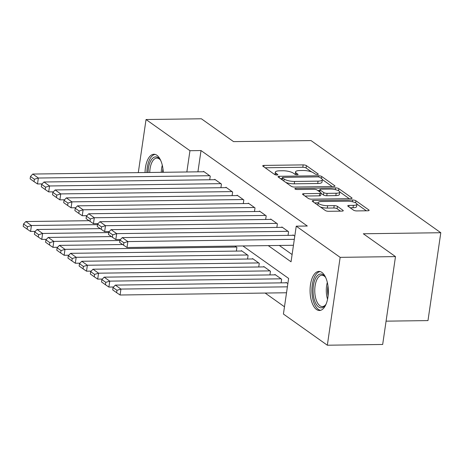 <?xml version="1.0" encoding="UTF-8"?>
<svg xmlns="http://www.w3.org/2000/svg" width="464" height="464" viewBox="0 0 464 464"><rect width="100%" height="100%" fill="white"/><g stroke="black" fill="none" stroke-linecap="round" stroke-linejoin="round"><path stroke-width="0.7" d="M317.341 174.487A1.723 0.493 8.3 0 0 318.275 174.191A1.723 0.493 8.3 0 0 318.095 173.925L306.426 165.636A2.459 0.702 8.3 0 0 303.154 164.888L264.045 165.416A2.459 0.702 8.3 0 0 262.711 165.839A2.459 0.702 8.3 0 0 262.972 166.222L274.642 174.505A1.723 0.493 8.3 0 0 276.933 175.032A1.723 0.493 8.3 0 0 277.866 174.737A1.723 0.493 8.3 0 0 277.681 174.464L276.173 173.397A7.865 2.245 8.3 0 1 275.343 172.167A7.865 2.245 8.3 0 1 279.612 170.804L282.872 170.764A7.865 2.245 8.3 0 1 293.335 173.165L294.849 174.238A1.723 0.493 8.3 0 0 297.134 174.76A1.723 0.493 8.3 0 0 298.068 174.464A1.723 0.493 8.3 0 0 297.888 174.191L296.38 173.124A7.865 2.245 8.3 0 1 295.551 171.895A7.865 2.245 8.3 0 1 299.819 170.532L303.079 170.491A7.865 2.245 8.3 0 1 313.542 172.892L315.056 173.965A1.723 0.493 8.3 0 0 317.341 174.487M316.494 309.482A19.534 9.135 89.2 0 1 310.149 287.877A19.534 9.135 89.2 0 1 318.936 271.423A19.534 9.135 89.2 0 1 321.9 272.432A19.534 9.135 89.2 0 1 328.251 294.037A19.534 9.135 89.2 0 1 319.464 310.491A19.534 9.135 89.2 0 1 316.494 309.482M145.046 172.544A19.534 9.135 89.2 0 1 153.915 154.257A19.534 9.135 89.2 0 1 156.878 155.266A19.534 9.135 89.2 0 1 163.264 172.295M353.539 210.169A2.459 0.702 8.3 0 0 356.81 210.923L367.784 210.772A2.459 0.702 8.3 0 0 369.118 210.349A2.459 0.702 8.3 0 0 368.857 209.966L355.9 200.761A2.459 0.702 8.3 0 0 352.628 200.013L313.519 200.541A2.459 0.702 8.3 0 0 312.185 200.964A2.459 0.702 8.3 0 0 312.446 201.347L325.403 210.552A2.459 0.702 8.3 0 0 328.674 211.3L341.927 211.12A2.459 0.702 8.3 0 0 343.261 210.697A2.459 0.702 8.3 0 0 343 210.314L337.456 206.376A2.459 0.702 8.3 0 0 334.184 205.627L327.613 205.714A6.577 1.879 8.3 0 1 318.171 202.681A6.577 1.879 8.3 0 1 321.738 201.544L347.484 201.196A6.577 1.879 8.3 0 1 356.932 204.23A6.577 1.879 8.3 0 1 353.359 205.366L349.067 205.424A2.459 0.702 8.3 0 0 347.733 205.848A2.459 0.702 8.3 0 0 347.994 206.231L353.539 210.169M138.295 172.631L146.038 119.526L201.382 118.784L233.543 141.619L311.019 140.575L440.8 232.725L363.324 233.769L395.49 256.604L340.153 257.352L327.335 345.216L283.423 314.041L288.62 278.417L242.892 245.949M146.038 119.526L189.956 150.707L186.847 171.982M268.25 245.607L291.044 261.795L296.241 226.171L307.307 226.02L201.022 150.556L189.956 150.707M296.241 226.171L340.153 257.352M333.633 186.522A2.459 0.702 8.3 0 0 334.967 186.099A2.459 0.702 8.3 0 0 334.706 185.716L321.749 176.517A2.459 0.702 8.3 0 0 318.478 175.763L279.369 176.291A2.459 0.702 8.3 0 0 278.035 176.714A2.459 0.702 8.3 0 0 278.29 177.097L291.253 186.302A2.459 0.702 8.3 0 0 294.518 187.05L333.633 186.522M338.824 188.639L351.782 197.838A2.459 0.702 8.3 0 1 352.043 198.227A2.459 0.702 8.3 0 1 350.709 198.65L311.599 199.178A2.459 0.702 8.3 0 1 308.328 198.424L302.783 194.486A2.459 0.702 8.3 0 1 302.522 194.103A2.459 0.702 8.3 0 1 303.856 193.679L319.719 193.465A2.459 0.702 8.3 0 0 321.053 193.041A2.459 0.702 8.3 0 0 320.792 192.659L317.115 190.043A2.459 0.702 8.3 0 0 313.844 189.295L297.331 189.515A1.723 0.493 8.3 0 1 294.855 188.72A1.723 0.493 8.3 0 1 295.788 188.425L335.553 187.891A2.459 0.702 8.3 0 1 338.824 188.639L338.517 190.75M209.722 179.765L210.256 176.117L203.545 171.349L203.487 171.755M220.91 187.711L221.444 184.057L214.733 179.295L214.675 179.701M232.099 195.651L232.632 192.003L225.922 187.236L225.858 187.642M243.287 203.597L243.82 199.949L237.11 195.182L237.046 195.588M254.475 211.538L255.009 207.889L248.298 203.122L248.234 203.528M265.663 219.484L266.197 215.835L259.486 211.068L259.422 211.474M276.851 227.43L277.385 223.776L270.674 219.014L270.611 219.414M288.04 235.37L288.573 231.722L281.863 226.954L281.799 227.36M201.022 150.556L197.919 171.831M279.316 245.462L292.1 254.539M292.987 235.306L293.045 234.9L294.785 236.135M265.141 293.057L284.478 306.785M236.362 251.094L236.889 247.445L234.941 246.059M241.309 251.024L241.367 250.618L248.078 255.386L247.55 259.034M252.497 258.97L252.555 258.564L259.266 263.332L258.738 266.98M263.685 266.91L263.743 266.51L270.454 271.272L269.92 274.926M274.874 274.856L274.932 274.45L281.642 279.218L281.109 282.866M286.062 282.802L286.12 282.396L287.86 283.626M386.071 321.158L427.982 320.589L440.8 232.725M395.49 256.604L382.672 344.474L327.335 345.216M295.551 171.895L295.203 174.267A7.865 2.245 8.3 0 0 295.197 174.418M275.343 172.167L274.995 174.539A7.865 2.245 8.3 0 0 274.99 174.69M311.559 171.9L306.083 168.014A2.459 0.702 8.3 0 0 302.812 167.26L265.147 167.771M282.216 178.623L280.471 178.646M332.183 186.545L322.329 179.551M319.911 177.416A1.723 0.493 8.3 0 0 317.625 176.888L283.295 177.352A1.723 0.493 8.3 0 0 282.361 177.648A1.723 0.493 8.3 0 0 282.541 177.915L284.136 179.046A7.865 2.245 8.3 0 0 294.599 181.447L318.066 181.134A7.865 2.245 8.3 0 0 322.335 179.771A7.865 2.245 8.3 0 0 321.506 178.541L319.911 177.416M285.772 182.41A7.865 2.245 8.3 0 0 294.257 183.825L294.599 181.447M322.335 179.771L321.987 182.149A7.865 2.245 8.3 0 1 317.718 183.506L294.257 183.825M339.735 191.91L349.259 198.667M304.958 196.034L319.371 195.837A2.459 0.702 8.3 0 0 320.705 195.414L321.053 193.041M317.753 190.501L319.771 190.472M336.174 193.244A6.577 1.879 8.3 0 0 339.747 192.108A6.577 1.879 8.3 0 0 330.298 189.074L321.227 189.196A2.459 0.702 8.3 0 0 319.893 189.619A2.459 0.702 8.3 0 0 320.154 190.002L323.831 192.612A2.459 0.702 8.3 0 0 327.103 193.366L336.174 193.244L335.832 195.617A6.577 1.879 8.3 0 0 339.399 194.48L339.747 192.108M335.832 195.617L326.76 195.738A2.459 0.702 8.3 0 1 323.489 194.99L321.024 193.239M356.932 204.23L356.584 206.608A6.577 1.879 8.3 0 1 353.017 207.739L350.175 207.779M318.171 202.681L317.823 205.053A6.577 1.879 8.3 0 0 317.817 205.163M320.38 206.979A6.577 1.879 8.3 0 0 327.265 208.087L327.613 205.714M340.477 211.143L337.108 208.748A2.459 0.702 8.3 0 0 333.842 208L327.265 208.087M318.142 202.849L314.621 202.896M366.334 210.795L356.932 204.119M97.533 224.634L31.436 225.521L25.845 221.548L89.076 220.696M27.463 226.745L23.548 223.967L23.2 226.339L27.115 229.123L27.463 226.745L31.436 225.521L30.572 231.461L35.223 231.397M25.845 221.548L23.548 223.967M27.115 229.123L30.572 231.461M209.699 175.717L38.367 178.025L37.503 183.964L42.154 183.901M204.102 171.75L32.776 174.052L38.367 178.025L34.394 179.249L30.473 176.471L30.131 178.843L34.046 181.627L34.394 179.249M37.503 183.964L34.046 181.627M30.473 176.471L32.776 174.052M148.051 172.504A16.907 7.905 89.2 0 1 158.282 157.737A16.907 7.905 89.2 0 1 159.935 159.361A16.907 7.905 89.2 0 1 160.799 160.654M160.341 159.923A15.654 7.32 -90.8 0 0 159.216 158.908A15.654 7.32 -90.8 0 0 156.844 158.096A15.654 7.32 -90.8 0 0 149.744 172.48M155.104 154.408A19.407 9.071 -90.8 0 0 146.879 172.515M326.169 303.908A16.907 7.905 89.2 0 1 325.339 305.219A16.907 7.905 89.2 0 1 313.258 294.304A16.907 7.905 89.2 0 1 316.291 277.083A16.907 7.905 89.2 0 1 324.957 276.532A16.907 7.905 89.2 0 1 325.821 277.826M325.363 277.095A15.654 7.32 -90.8 0 0 321.865 275.268A15.654 7.32 -90.8 0 0 314.94 294.037A15.654 7.32 -90.8 0 0 322.289 306.571A15.654 7.32 -90.8 0 0 325.734 304.651M320.125 271.573A19.407 9.071 -90.8 0 0 312.115 294.802A19.407 9.071 -90.8 0 0 320.647 310.306M108.721 232.574L42.624 233.467L37.033 229.494L100.265 228.642M38.651 234.691L34.736 231.907L34.388 234.285L38.303 237.063L38.651 234.691L42.624 233.467L41.76 239.401L46.412 239.343M37.033 229.494L34.736 231.907M38.303 237.063L41.76 239.401M119.909 240.52L53.812 241.408L48.221 237.435L111.453 236.588M49.839 242.631L45.924 239.853L45.576 242.225L49.491 245.009L49.839 242.631L53.812 241.408L52.948 247.347L57.6 247.283M48.221 237.435L45.924 239.853M49.491 245.009L52.948 247.347M236.333 247.045L65.001 249.354L59.409 245.381L122.641 244.528M61.028 250.577L57.113 247.799L56.765 250.171L60.68 252.95L61.028 250.577L65.001 249.354L64.136 255.287L68.788 255.229M59.409 245.381L57.113 247.799M60.68 252.95L64.136 255.287M247.521 254.991L76.189 257.294L70.598 253.327L241.924 251.018M72.216 258.523L68.301 255.739L67.953 258.117L71.868 260.896L72.216 258.523L76.189 257.294L75.325 263.233L79.976 263.169M70.598 253.327L68.301 255.739M71.868 260.896L75.325 263.233M220.887 183.663L49.555 185.971L48.691 191.905L53.337 191.847M215.29 179.69L43.964 181.998L49.555 185.971L45.576 187.195L41.661 184.411L41.319 186.789L45.234 189.567L45.576 187.195M48.691 191.905L45.234 189.567M41.661 184.411L43.964 181.998M232.075 191.603L60.743 193.911L59.879 199.851L64.525 199.787M226.478 187.636L55.152 189.944L60.743 193.911L56.765 195.135L52.85 192.357L52.507 194.729L56.422 197.513L56.765 195.135M59.879 199.851L56.422 197.513M52.85 192.357L55.152 189.944M243.264 199.549L71.932 201.857L71.067 207.797L75.713 207.733M237.667 195.576L66.34 197.884L71.932 201.857L67.953 203.081L64.038 200.303L63.696 202.675L67.611 205.453L67.953 203.081M71.067 207.797L67.611 205.453M64.038 200.303L66.34 197.884M254.452 207.495L83.12 209.798L82.256 215.737L86.901 215.673M248.855 203.522L77.529 205.83L83.12 209.798L79.141 211.027L75.226 208.243L74.884 210.621L78.799 213.399L79.141 211.027M82.256 215.737L78.799 213.399M75.226 208.243L77.529 205.83M258.709 262.931L87.377 265.24L81.786 261.267L253.112 258.958M83.404 266.464L79.489 263.685L79.141 266.058L83.056 268.842L83.404 266.464L87.377 265.24L86.513 271.179L91.164 271.115M81.786 261.267L79.489 263.685M83.056 268.842L86.513 271.179M265.64 215.435L94.308 217.744L93.444 223.683L98.09 223.619M260.043 211.462L88.711 213.771L94.308 217.744L90.329 218.967L86.414 216.189L86.066 218.561L89.987 221.345L90.329 218.967M93.444 223.683L89.987 221.345M86.414 216.189L88.711 213.771M269.897 270.877L98.565 273.186L92.974 269.213L264.3 266.904M94.592 274.41L90.677 271.626L90.329 274.004L94.244 276.782L94.592 274.41L98.565 273.186L97.701 279.119L102.353 279.055M92.974 269.213L90.677 271.626M94.244 276.782L97.701 279.119M276.822 223.381L105.496 225.69L104.632 231.623L109.278 231.559M271.231 219.408L99.899 221.717L105.496 225.69L101.517 226.913L97.602 224.129L97.254 226.507L101.175 229.286L101.517 226.913M104.632 231.623L101.175 229.286M97.602 224.129L99.899 221.717M281.085 278.818L109.753 281.126L104.162 277.153L275.488 274.85M105.78 282.35L101.86 279.572L101.517 281.944L105.432 284.728L105.78 282.35L109.753 281.126L108.889 287.065L113.541 287.001M104.162 277.153L101.86 279.572M105.432 284.728L108.889 287.065M288.011 231.321L116.684 233.63L115.82 239.569L120.466 239.505M282.419 227.354L111.087 229.657L116.684 233.63L112.706 234.854L108.791 232.075L108.443 234.448L112.363 237.232L112.706 234.854M115.82 239.569L112.363 237.232M108.791 232.075L111.087 229.657M287.39 286.827L120.942 289.072L115.35 285.099L286.677 282.791M116.969 290.296L113.048 287.518L112.706 289.89L116.621 292.668L116.969 290.296L120.942 289.072L120.077 295.005L286.526 292.767M115.35 285.099L113.048 287.518M116.621 292.668L120.077 295.005M294.321 239.331L127.873 241.576L127.008 247.509L293.451 245.27M293.608 235.294L122.276 237.603L127.873 241.576L123.894 242.8L119.979 240.021L119.631 242.394L123.552 245.172L123.894 242.8M127.008 247.509L123.552 245.172M119.979 240.021L122.276 237.603M318.026 174.394L318.095 173.925M277.611 174.94L277.681 174.464M297.818 174.667L297.888 174.191M296.154 174.679L296.38 173.124M275.947 174.951L276.173 173.397M263.836 166.837L264.045 165.416M302.812 167.26L303.154 164.888M306.083 168.014L306.426 165.636M279.16 177.718L279.369 176.291M318.304 176.929L318.478 175.763M321.453 178.507L321.749 176.517M334.608 186.395L334.706 185.716M282.251 179.91L282.541 177.915M283.84 181.041L284.136 179.046M317.718 183.506L318.066 181.134M351.683 198.517L351.782 197.838M303.647 195.1L303.856 193.679M319.371 195.837L319.719 193.465M295.667 189.271L295.788 188.425M335.298 189.631L335.553 187.891M319.864 191.997L320.154 190.002M323.489 194.99L323.831 192.612M326.76 195.738L327.103 193.366M348.864 206.851L349.067 205.424M353.017 207.739L353.359 205.366M333.842 208L334.184 205.627M337.108 208.748L337.456 206.376M342.902 210.992L343 210.314M313.31 201.962L313.519 200.541M352.379 201.736L352.628 200.013M355.598 202.82L355.9 200.761M368.758 210.644L368.857 209.966M161.281 172.324A15.654 7.32 89.2 0 1 162.301 165.265M162.934 168.664A15.138 7.076 -90.8 0 0 162.615 172.306M327.555 299.263A15.654 7.32 89.2 0 1 326.47 293.886A15.654 7.32 89.2 0 1 327.323 282.431M327.955 285.836A15.138 7.076 -90.8 0 0 327.799 293.77A15.138 7.076 -90.8 0 0 328.094 295.841M282.048 179.771L282.361 177.648M319.58 191.794L319.893 189.619"/></g></svg>
